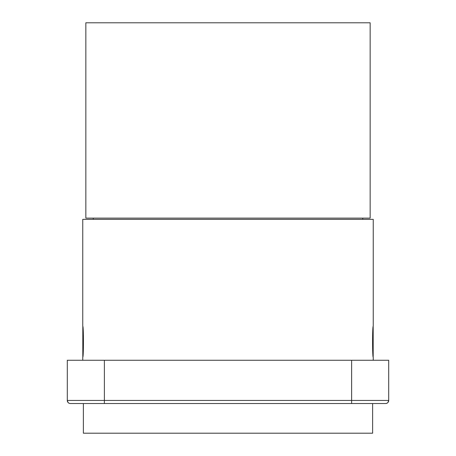 <?xml version="1.0" encoding="UTF-8"?>
<svg xmlns="http://www.w3.org/2000/svg" width="456" height="456" viewBox="0 0 456 456"><rect width="100%" height="100%" fill="white"/><g stroke="black" fill="none" stroke-linecap="round" stroke-linejoin="round"><path stroke-width="0.68" d="M373.247 360.268L373.247 357.179C372.352 358.125 372.352 325.327 373.247 326.274L373.247 219.347L82.753 219.347L82.753 326.274C83.647 325.327 83.647 358.125 82.753 357.179L82.753 360.268M387.965 402.443L388.7 400.442L104.384 400.442L104.384 360.268L67.3 360.268L67.3 400.442A3.089 3.089 0 0 0 70.389 403.531L385.611 403.531C387.48 403.355 388.512 402.323 388.7 400.442A3.089 3.089 0 0 1 385.611 403.531L376.337 403.531M68.035 402.443L67.3 400.442A3.089 3.089 0 0 0 70.389 403.531A3.089 3.089 0 0 1 67.3 400.442A3.089 3.089 0 0 0 70.389 403.531M388.7 400.442A3.089 3.089 0 0 1 385.611 403.531A3.089 3.089 0 0 0 388.7 400.442L388.7 360.268L351.616 360.268L351.616 403.531M104.384 360.268L351.616 360.268M372.626 403.531L372.626 433.2L83.374 433.2L83.374 403.531M74.408 403.531L104.384 403.531L104.384 400.442L67.3 400.442M373.185 326.889L373.185 356.558M370.158 218.11L85.842 218.11L85.842 22.8L370.158 22.8L370.158 218.11M93.258 218.11L93.258 219.347M82.815 356.558L82.815 326.889M362.742 219.347L362.742 218.11"/></g></svg>
